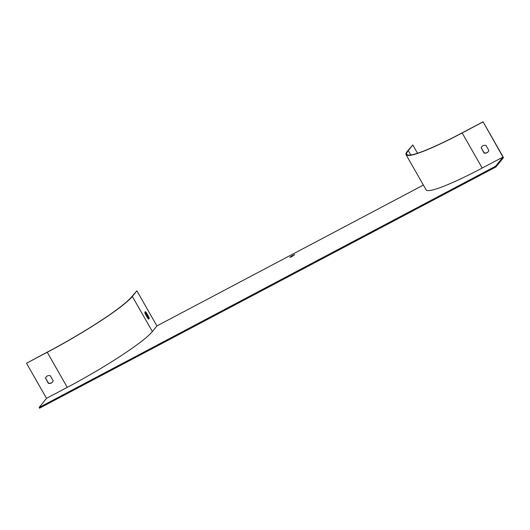 <?xml version="1.0" encoding="UTF-8"?>
<svg xmlns="http://www.w3.org/2000/svg" width="530" height="530" viewBox="0 0 530 530"><rect width="100%" height="100%" fill="white"/><g stroke="black" fill="none" stroke-linecap="round" stroke-linejoin="round"><path stroke-width="0.79" d="M136.879 290.837L132.348 296.449A82.137 9.215 -29.7 0 1 47.249 352.271L26.5 363.235L47.395 352.079A81.322 9.123 -29.7 0 0 131.659 296.813L136.879 290.837L156.9 325.93L423.391 185.076M46.196 376.863A4.068 3.882 -141.1 0 0 45.587 378.095L48.449 383.11A4.068 3.882 -141.1 0 0 52.523 381.971M26.5 363.235L46.521 398.335L67.264 387.364A82.137 9.215 -29.7 0 0 152.368 331.548L156.9 325.93M45.434 378.287A4.068 3.882 38.9 0 1 50.277 375.724L53.133 380.739A4.068 3.882 38.9 0 1 48.296 383.296L45.587 378.095M291.725 256.652L294.726 254.585L292.096 255.718L289.784 257.408L291.725 256.652M46.521 398.335L39.121 407.504L495.55 166.248L502.95 157.079L482.201 168.043A82.137 9.215 150.3 0 1 426.107 189.839L406.086 154.747A82.137 9.215 150.3 0 1 407.59 150.964L412.81 144.988L417.521 153.236M39.121 407.504L39.518 408.206L495.947 166.95L503.5 157.595L483.082 121.794L502.95 157.079M495.55 166.248L495.947 166.95M488.203 151.686A4.068 3.882 38.9 0 1 484.128 152.826L481.267 147.81A4.068 3.882 38.9 0 1 481.883 146.578M483.082 121.794L462.332 132.758A81.322 9.123 150.3 0 1 406.795 154.343A81.322 9.123 150.3 0 1 408.279 150.599L412.81 144.988M148.46 318.947A4.068 1.113 62.1 0 0 148.294 317.622L145.432 312.607A4.068 1.113 62.1 0 0 144.902 312.216M482.929 121.98L462.18 132.951A82.137 9.215 150.3 0 1 406.086 154.747M481.121 147.996A4.068 3.882 38.9 0 1 485.957 145.439L488.819 150.454A4.068 3.882 38.9 0 1 483.976 153.011L481.267 147.81M146.128 312.243L148.983 317.251A4.068 1.113 -117.9 0 1 148.923 319A4.068 1.113 -117.9 0 1 147.93 318.563L145.068 313.548A4.068 1.113 -117.9 0 1 145.127 311.806A4.068 1.113 -117.9 0 1 146.128 312.243L145.432 312.607M148.294 317.622L148.983 317.251M47.249 352.271L67.264 387.364M408.279 150.599L410.77 154.965M462.18 132.951L482.201 168.043M132.348 296.449L152.368 331.548"/></g></svg>

